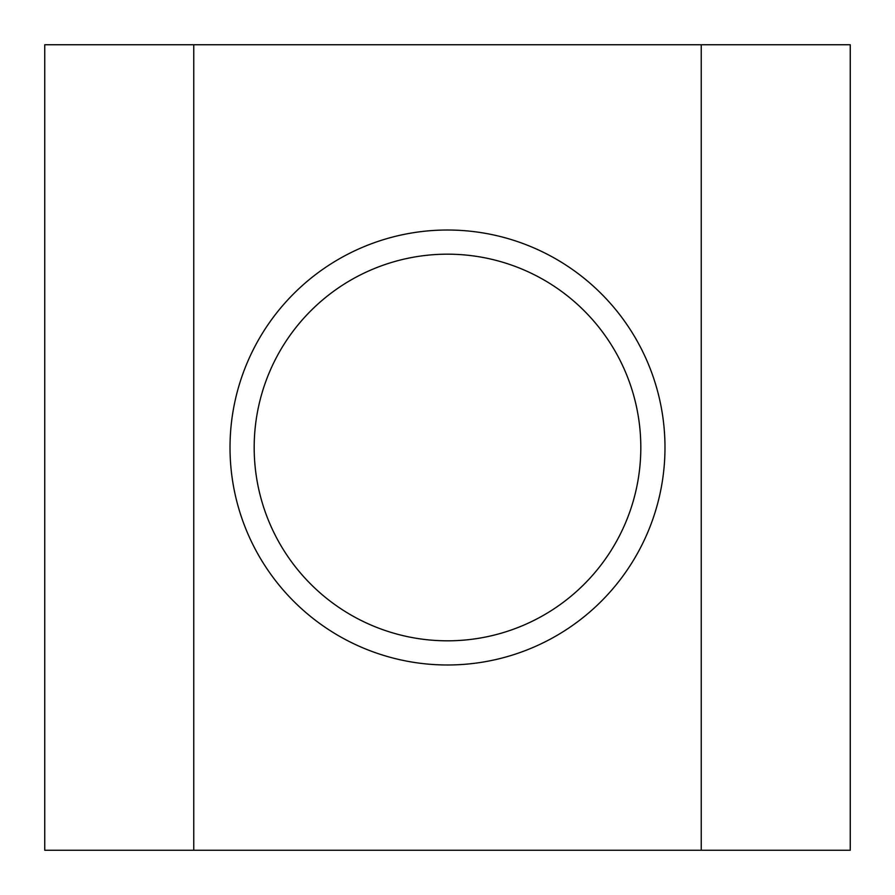 <?xml version="1.0" encoding="UTF-8"?>
<svg xmlns="http://www.w3.org/2000/svg" width="895" height="895" viewBox="0 0 895 895"><rect width="100%" height="100%" fill="white"/><g stroke="black" fill="none" stroke-linecap="round" stroke-linejoin="round"><path stroke-width="1.34" d="M254.18 447.5A193.32 193.32 0 0 0 447.5 640.82A193.32 193.32 0 0 0 640.82 447.5A193.32 193.32 0 0 0 447.5 254.18A193.32 193.32 0 0 0 254.18 447.5M664.985 447.5A217.485 217.485 0 0 1 447.5 664.985A217.485 217.485 0 0 1 230.015 447.5A217.485 217.485 0 0 1 447.5 230.015A217.485 217.485 0 0 1 664.985 447.5M850.25 44.75L44.75 44.75L44.75 850.25L850.25 850.25L850.25 44.75M193.767 44.75L193.767 850.25M701.232 44.75L701.232 850.25"/></g></svg>
